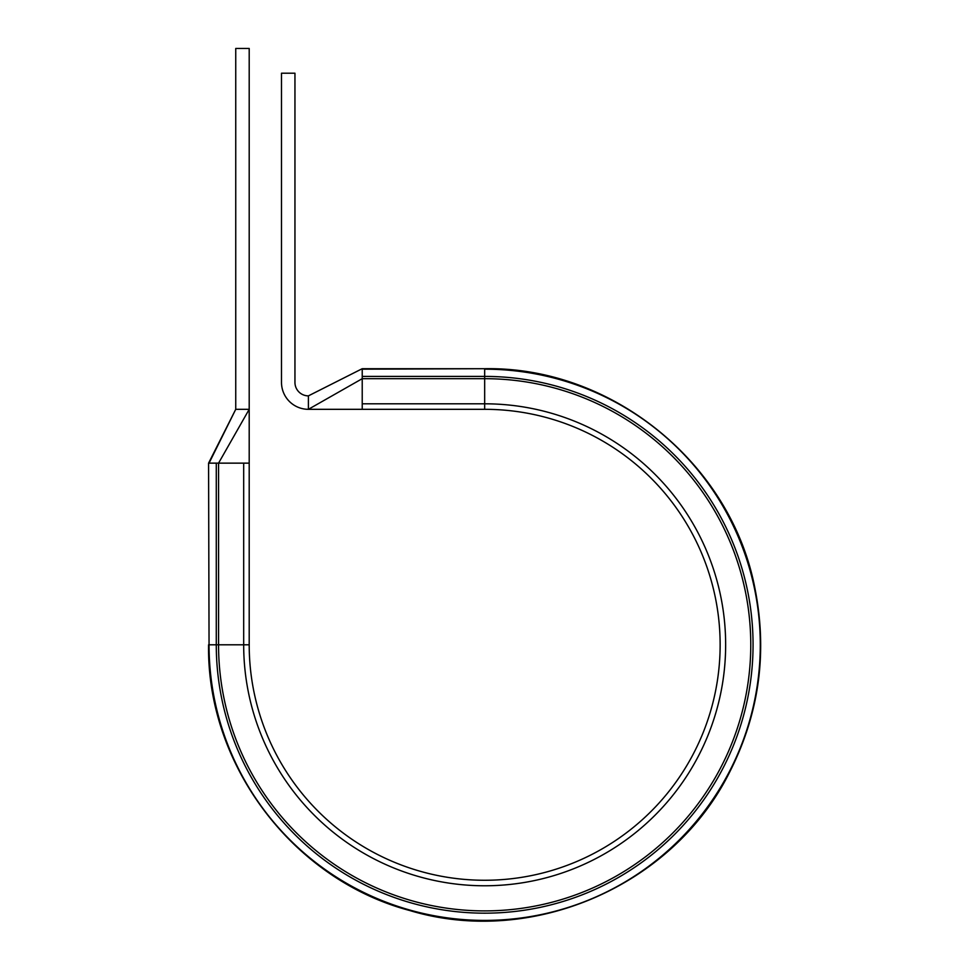 <?xml version="1.0" encoding="UTF-8"?>
<svg xmlns="http://www.w3.org/2000/svg" width="969" height="969" viewBox="0 0 969 969"><rect width="100%" height="100%" fill="white"/><g stroke="black" fill="none" stroke-linecap="round" stroke-linejoin="round"><path stroke-width="1.45" d="M362.224 368.704L308.396 395.873L362.224 368.704L484.67 368.704C611.96 366.367 731.498 463.691 755.021 588.801C767.618 652.803 759.163 713.887 729.669 772.063C673.067 886.102 531.606 947.319 409.73 910.521C293.28 879.682 206.639 765.219 208.577 644.797C206.639 765.219 293.28 879.682 409.73 910.521C531.606 947.319 673.067 886.102 729.669 772.063C759.163 713.887 767.618 652.803 755.021 588.801C731.498 463.691 611.96 366.367 484.67 368.704L362.224 369.177L362.224 409.318L308.396 409.318A26.914 26.914 0 0 1 281.495 382.416L281.495 73.208L294.951 73.208L294.951 382.416A13.457 13.457 0 0 0 308.396 395.873L308.396 409.318L362.224 378.685L484.67 378.685L484.67 403.807A240.99 240.99 0 0 1 725.648 644.797A240.99 240.99 0 0 1 484.67 885.775A240.99 240.99 0 0 1 243.679 644.797L243.679 463.146L249.203 463.146L249.203 48.45L235.746 48.45L235.746 409.318L249.203 409.318L218.558 463.146L243.679 463.146M209.05 463.146L235.746 409.318L208.577 463.146L209.05 644.797L216.281 644.797A268.389 268.389 0 0 0 484.67 913.173A268.389 268.389 0 0 0 753.058 644.797A268.389 268.389 0 0 0 484.67 376.408L484.67 369.177A275.62 275.62 0 0 1 760.29 644.797A275.62 275.62 0 0 1 484.67 920.405A275.62 275.62 0 0 1 209.05 644.797L208.577 463.146L218.558 463.146L218.558 644.797L249.203 644.797L249.203 463.146M362.224 403.807L484.67 403.807L484.67 409.318L362.224 409.318M484.67 409.318A235.467 235.467 0 0 1 720.137 644.797A235.467 235.467 0 0 1 484.67 880.264A235.467 235.467 0 0 1 249.203 644.797A235.467 235.467 0 0 0 484.67 880.264A235.467 235.467 0 0 0 720.137 644.797A235.467 235.467 0 0 0 484.67 409.318M362.224 376.408L484.67 376.408L484.67 378.685A266.1 266.1 0 0 1 750.769 644.797A266.1 266.1 0 0 1 484.67 910.896A266.1 266.1 0 0 1 218.558 644.797L216.281 644.797L216.281 463.146"/></g></svg>

